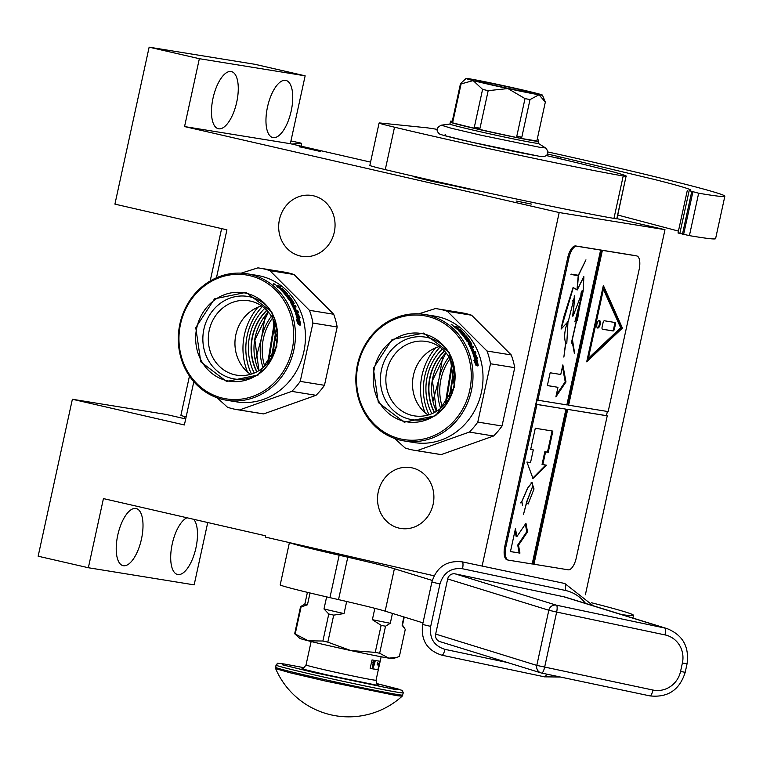 <?xml version="1.0" encoding="UTF-8"?>
<svg xmlns="http://www.w3.org/2000/svg" width="763" height="763" viewBox="0 0 763 763"><rect width="100%" height="100%" fill="white"/><g stroke="black" fill="none" stroke-linecap="round" stroke-linejoin="round"><path stroke-width="1.14" d="M480.967 191.36L433.432 181.613C415.387 177.417 409.741 175.795 416.493 176.768M413.432 176.482L414.538 176.482M370.57 162.109L290.341 143.702L305.143 75.823L254.937 64.302L149.138 47.172L114.917 204.131L226.926 229.835L216.473 277.77M585.383 594.749L664.983 229.673L616.943 218.647M185.686 418.944L165.867 414.395L72.371 399.259L38.15 556.217L88.355 567.739L194.155 584.868L207.746 522.531M305.143 75.823L199.353 58.694L149.138 47.172M273.116 137.617A29.318 11.998 -77.1 0 1 272.801 137.55A29.318 11.998 -77.1 0 1 267.575 106.677A29.318 11.998 -77.1 0 1 285.6 80.344A29.318 11.998 -77.1 0 1 285.915 80.411A29.318 11.998 -77.1 0 1 291.132 111.284A29.318 11.998 -77.1 0 1 273.116 137.617M218.638 128.794A29.318 11.998 -77.1 0 1 218.323 128.728A29.318 11.998 -77.1 0 1 213.096 97.855A29.318 11.998 -77.1 0 1 231.122 71.522A29.318 11.998 -77.1 0 1 231.437 71.588A29.318 11.998 -77.1 0 1 236.654 102.461A29.318 11.998 -77.1 0 1 218.638 128.794M290.341 143.702L184.551 126.572L199.353 58.694M516.122 201.003L531.42 204.083L516.122 201.003M314.47 149.825L299.172 146.744L314.47 149.825M664.983 229.673L559.193 212.543L184.551 126.572M482.111 566.06L559.193 212.543M88.355 567.739L103.434 498.592L265.648 535.817L265.371 537.095L434.08 575.807M193.735 519.317A29.318 11.998 -77.1 0 1 194.813 552.345A29.318 11.998 -77.1 0 1 177.846 574.539A29.318 11.998 -77.1 0 1 177.531 574.482A29.318 11.998 -77.1 0 1 171.57 547.405A29.318 11.998 -77.1 0 1 187.011 517.772M123.368 565.717A29.318 11.998 -77.1 0 1 123.053 565.66A29.318 11.998 -77.1 0 1 117.836 534.787A29.318 11.998 -77.1 0 1 135.852 508.454A29.318 11.998 -77.1 0 1 136.167 508.511A29.318 11.998 -77.1 0 1 141.393 539.384A29.318 11.998 -77.1 0 1 123.368 565.717M193.812 381.71L184.379 424.962L72.371 399.259M412.268 467.91A30.835 28.126 99.2 0 1 433.308 503.418A30.835 28.126 99.2 0 1 400.766 528.463A30.835 28.126 99.2 0 1 399.135 528.139A30.835 28.126 99.2 0 1 378.095 492.631A30.835 28.126 99.2 0 1 410.628 467.585A30.835 28.126 99.2 0 1 412.268 467.91M313.431 195.786A30.835 28.126 99.2 0 1 334.471 231.303A30.835 28.126 99.2 0 1 301.938 256.339A30.835 28.126 99.2 0 1 300.298 256.025A30.835 28.126 99.2 0 1 279.258 220.507A30.835 28.126 99.2 0 1 311.79 195.471A30.835 28.126 99.2 0 1 313.431 195.786M426.498 179.992A33.658 0.82 -167.7 0 1 460.928 187.383A33.658 0.82 -167.7 0 1 468.377 189.129M186.124 416.941A41.259 1.001 -167.7 0 1 180.907 415.291L189.462 376.064M301.471 146.258A43.434 3.147 102.4 0 0 300.994 143.12A43.434 3.147 102.4 0 0 300.918 143.12L292.019 144.083M319.258 151.227L300.727 146.973L320.241 151.417M300.727 146.973L299.706 146.944M276.282 328.233L271.494 357.79M268.605 361.996L274.871 323.331M267.699 363.102L274.356 321.996M264.723 366.23A49.948 45.551 99.2 0 1 272.515 318.085M290.951 302.777A49.948 45.551 99.2 0 1 291.914 302.339M265.209 315.882L261.518 337.875A52.113 47.535 99.2 0 1 271.409 316.187M263.063 367.68A52.113 47.535 99.2 0 1 261.518 337.875L255.443 360.289M254.279 373.021A52.113 47.535 99.2 0 1 264.751 308.347M256.95 371.762A49.509 45.16 99.2 0 1 266.888 310.388M241.165 273.164L257.875 267.87A71.655 65.36 99.2 0 1 260.107 268.195L284.341 272.114A71.655 65.36 99.2 0 1 288.147 272.858A71.655 65.36 99.2 0 1 294.06 274.537L333.689 314.251A71.655 65.36 -80.8 0 1 337.179 326.984L324.466 385.305L300.231 381.386L312.944 323.064A71.655 65.36 -80.8 0 0 309.454 310.322L333.689 314.251M260.107 268.195A71.655 65.36 99.2 0 1 263.922 268.938A71.655 65.36 -80.8 0 1 269.825 270.617L294.06 274.537M277.694 286.907L278.466 286.669A64.054 58.427 -80.8 0 1 280.174 288.147L279.516 288.042A64.054 58.427 -80.8 0 0 278.018 286.735L277.818 287.012M234.727 374.776A37.683 34.373 -80.8 0 0 236.73 375.167A37.683 34.373 -80.8 0 0 276.483 344.571A37.683 34.373 -80.8 0 0 250.779 301.166A37.683 34.373 99.2 0 0 248.776 300.775A37.683 34.373 99.2 0 0 209.014 331.38A37.683 34.373 99.2 0 0 234.727 374.776M250.531 374.337A37.683 34.373 99.2 0 1 235.471 336.788A37.683 34.373 99.2 0 1 261.614 305.915M256.53 375.358A41.803 38.131 -80.8 0 1 232.181 378.534A41.803 38.131 99.2 0 1 203.902 329.168A41.803 38.131 99.2 0 1 249.987 296.864A41.803 38.131 -80.8 0 1 267.622 306.85M226.621 381.49L200.783 361.853L195.767 327.623L214.517 298.848L246.048 292.372L271.895 312.01L276.902 346.24L258.152 375.024L226.621 381.49M222.968 398.229A62.757 57.244 -80.8 0 0 292.143 349.74A62.757 57.244 -80.8 0 0 249.701 275.634A62.757 57.244 99.2 0 0 180.526 324.122A62.757 57.244 99.2 0 0 222.968 398.229M247.107 273.783A64.054 58.427 99.2 0 0 179.515 325.811A64.054 58.427 99.2 0 0 223.225 399.583A64.054 58.427 -80.8 0 0 226.621 400.251A64.054 58.427 -80.8 0 0 294.213 348.233A64.054 58.427 -80.8 0 0 250.502 274.451A64.054 58.427 99.2 0 0 247.107 273.783L257.121 275.405A64.054 58.427 99.2 0 1 260.526 276.072A64.054 58.427 -80.8 0 1 304.227 349.855A64.054 58.427 -80.8 0 1 236.644 401.872L226.621 400.251M239.439 409.979L263.674 413.908L316.016 395.301L291.781 391.381L239.439 409.979A71.655 65.36 -80.8 0 1 237.198 409.664A71.655 65.36 -80.8 0 1 233.392 408.92A71.655 65.36 99.2 0 1 227.488 407.242L217.188 397.828M263.674 413.908A71.655 65.36 99.2 0 1 261.432 413.584L237.198 409.664M312.944 323.064L337.179 326.984M269.825 270.617L309.454 310.322M256.759 371.867A49.509 45.16 99.2 0 1 266.745 310.236M251.456 374.061A56.891 51.894 99.2 0 1 262.405 306.478M247.517 372.01A59.066 53.877 99.2 0 1 258.018 307.174M316.016 395.301A71.655 65.36 -80.8 0 0 324.466 385.305M291.781 391.381A71.655 65.36 -80.8 0 0 300.231 381.386M297.551 313.088L300.136 317.856L298.61 316.178A64.054 58.427 -80.8 0 1 300.622 324.676L299.258 322.921A64.054 58.427 -80.8 0 0 297.065 314.518L295.319 312.725L297.551 313.088L295.853 313.269M298.4 316.254L296.807 313.421M299.554 323.293A63.186 57.635 -80.8 0 0 297.856 316.473L298.61 316.178M299.897 325.219L298.39 323.274A63.186 57.635 -80.8 0 0 296.254 314.985L296.006 314.728M297.169 321.509L297.78 321.337L296.311 319.563L298.428 324.685L300.679 325.048L299.172 323.073A64.054 58.427 -80.8 0 0 296.998 314.671L296.254 314.985M299.172 323.073L298.39 323.274M297.78 321.337A64.054 58.427 -80.8 0 0 295.434 313.049L296.998 314.671M285.925 292.744L284.589 293.24L285.858 292.582A64.054 58.427 -80.8 0 0 282.806 289.435L279.811 288.805A64.054 58.427 -80.8 0 0 276.454 285.867L276.149 285.572M285.171 292.63A64.054 58.427 -80.8 0 0 283.207 290.541L282.959 290.837M283.207 290.541L282.558 290.436A64.054 58.427 -80.8 0 1 284.513 292.525L283.941 293.135M281.127 290.093L281.375 289.797A64.054 58.427 -80.8 0 1 283.702 292.229L283.636 292.792M281.375 289.797L280.717 289.692A64.054 58.427 -80.8 0 1 289.425 300.584L291.447 301.404M290.846 301.309L291.38 300.899A64.054 58.427 -80.8 0 0 289.826 298.533L289.454 298.848M290.636 301.28A63.186 57.635 -80.8 0 0 289.816 300.012M297.503 312.201A63.186 57.635 -80.8 0 0 297.131 311.247L297.856 310.884A64.054 58.427 -80.8 0 1 298.438 312.353L295.243 311.838L294.737 311.17A64.054 58.427 -80.8 0 0 290.655 302.644L290.608 302.129L293.021 302.32A64.054 58.427 -80.8 0 0 290.684 298.676L289.826 298.533M292.801 302.482L292.353 302.806A63.186 57.635 -80.8 0 0 292.086 302.367M297.856 310.884L296.34 310.636A64.054 58.427 -80.8 0 0 294.871 307.298L294.404 307.575M296.34 310.636L295.615 311.008A63.186 57.635 -80.8 0 0 295.472 310.646M294.871 307.298L294.222 307.193A64.054 58.427 -80.8 0 1 295.691 310.531L294.604 310.846M295.691 310.531L294.566 310.741M294.442 310.446L294.947 310.188A64.054 58.427 -80.8 0 0 293.297 306.516L292.839 306.793M293.297 306.516L296.111 306.964A64.054 58.427 -80.8 0 0 295.415 305.581L293.211 305.772A63.186 57.635 -80.8 0 0 293.002 305.381M295.119 306.812A63.186 57.635 -80.8 0 0 294.718 306.02M295.415 305.581L293.898 305.334A64.054 58.427 -80.8 0 0 292.925 303.521L292.496 303.817M293.898 305.334L293.211 305.772M293.526 303.626L294.117 303.207L294.165 303.722L292.925 303.521M293.402 303.598A63.186 57.635 -80.8 0 0 292.763 302.51M294.117 303.207A64.054 58.427 -80.8 0 0 290.646 297.808L290.016 298.362A63.186 57.635 -80.8 0 0 290.016 298.362L288.643 297.684M289.377 297.799L289.997 297.246L290.646 297.808M289.053 299.993L290.093 299.792A64.054 58.427 -80.8 0 0 288.49 297.465L288.29 297.065M288.49 297.465L288.385 296.988L289.997 297.246M289.892 299.954L289.435 300.307A63.186 57.635 -80.8 0 0 289.167 299.907M289.435 299.687A64.054 58.427 -80.8 0 0 286.869 296.054L286.535 296.359M288.481 296.311A63.186 57.635 -80.8 0 0 288.128 295.872L288.738 295.291A64.054 58.427 -80.8 0 1 289.682 296.511L286.869 296.054M288.738 295.291L285.6 295.147M288.128 295.872L285.887 295.51M285.925 294.842A64.054 58.427 -80.8 0 0 284.942 293.65L284.637 293.955M287.479 294.06L284.942 293.65M286.468 293.898A63.186 57.635 -80.8 0 0 285.677 293.011M286.974 293.974L287.327 293.612A64.054 58.427 -80.8 0 0 282.815 288.948L282.568 289.263M280.336 288.891L280.822 288.252L282.815 288.948M280.822 288.252A64.054 58.427 -80.8 0 0 279.63 287.212L279.43 287.489M279.392 286.821L280.631 287.022A64.054 58.427 -80.8 0 0 279.392 286.011L278.915 286.716L277.913 285.896M279.392 286.011L277.98 285.782L278.352 286.344L277.169 285.658L276.826 286.173M277.866 287.041L277.503 286.497L277.866 287.041M277.169 285.658L276.196 285.496M274.251 283.912L273.803 284.647L274.251 283.912L274.651 284.446M273.726 283.559L275.5 284.857L273.659 283.674M284.513 292.525L283.97 292.429M292.038 305.19L292.487 304.895A64.054 58.427 -80.8 0 0 291.752 303.531L291.323 303.827M292.487 304.895L292.181 305.477M291.752 303.531L292.277 303.416A64.054 58.427 -80.8 0 1 293.25 305.229L292.706 305.143M293.25 305.229L292.258 305.62M290.713 302.739L292.353 302.806M297.131 311.247L295.615 311.008M280.174 288.147L279.725 288.729M453.842 368.93L449.054 398.486M446.164 402.692L452.43 364.027M445.258 403.799L451.915 362.692M442.282 406.927A49.948 45.551 99.2 0 1 450.075 358.782M468.511 343.474A49.948 45.551 99.2 0 1 469.474 343.035M442.759 356.579L439.068 378.572A52.113 47.535 99.2 0 1 448.968 356.884M440.623 408.377A52.113 47.535 99.2 0 1 439.068 378.572L433.002 400.976M431.839 413.718A52.113 47.535 99.2 0 1 442.311 349.044M434.509 412.459A49.509 45.16 99.2 0 1 444.447 351.085M418.725 313.86L435.435 308.567A71.655 65.36 99.2 0 1 437.666 308.881L461.901 312.811A71.655 65.36 99.2 0 1 465.707 313.555A71.655 65.36 99.2 0 1 471.62 315.233L511.248 354.948A71.655 65.36 -80.8 0 1 514.739 367.68L502.025 426.002L477.791 422.073L490.504 363.76A71.655 65.36 -80.8 0 0 487.013 351.018L511.248 354.948M437.666 308.881A71.655 65.36 99.2 0 1 441.472 309.625A71.655 65.36 -80.8 0 1 447.385 311.314L471.62 315.233M454.967 327.976L456.026 327.365A64.054 58.427 -80.8 0 1 457.733 328.843L457.075 328.739A64.054 58.427 -80.8 0 0 455.578 327.432L455.377 327.709M412.287 415.473A37.683 34.373 -80.8 0 0 414.29 415.864A37.683 34.373 -80.8 0 0 454.042 385.258A37.683 34.373 -80.8 0 0 428.339 341.862A37.683 34.373 99.2 0 0 426.336 341.471A37.683 34.373 99.2 0 0 386.574 372.067A37.683 34.373 99.2 0 0 412.287 415.473M428.091 415.034A37.683 34.373 99.2 0 1 413.031 377.485A37.683 34.373 99.2 0 1 439.173 346.612M434.09 416.045A41.803 38.131 -80.8 0 1 409.741 419.23A41.803 38.131 99.2 0 1 381.462 369.864A41.803 38.131 99.2 0 1 427.547 337.561A41.803 38.131 -80.8 0 1 445.182 347.546M404.18 422.187L378.343 402.549L373.326 368.319L392.077 339.535L423.608 333.069L449.445 352.706L454.462 386.936L435.711 415.721L404.18 422.187M400.527 438.925A62.757 57.244 -80.8 0 0 469.703 390.437A62.757 57.244 -80.8 0 0 427.261 316.33A62.757 57.244 99.2 0 0 358.085 364.819A62.757 57.244 99.2 0 0 400.527 438.925M424.667 314.48A64.054 58.427 99.2 0 0 357.074 366.498A64.054 58.427 99.2 0 0 400.775 440.28A64.054 58.427 -80.8 0 0 404.18 440.947A64.054 58.427 -80.8 0 0 471.772 388.92A64.054 58.427 -80.8 0 0 428.062 315.148A64.054 58.427 99.2 0 0 424.667 314.48L434.681 316.101A64.054 58.427 99.2 0 1 438.086 316.769A64.054 58.427 -80.8 0 1 481.787 390.551A64.054 58.427 -80.8 0 1 414.204 442.569L404.18 440.947M416.999 450.675L441.233 454.605L493.575 435.997L469.34 432.068L416.999 450.675A71.655 65.36 -80.8 0 1 414.757 450.361A71.655 65.36 -80.8 0 1 410.952 449.617A71.655 65.36 99.2 0 1 405.048 447.938L394.748 438.515M441.233 454.605A71.655 65.36 99.2 0 1 438.992 454.281L414.757 450.361M490.504 363.76L514.739 367.68M447.385 311.314L487.013 351.018M434.319 412.564A49.509 45.16 99.2 0 1 444.304 350.923M429.016 414.757A56.891 51.894 99.2 0 1 439.965 347.175M425.077 412.707A59.066 53.877 99.2 0 1 435.578 347.871M493.575 435.997A71.655 65.36 -80.8 0 0 502.025 426.002M469.34 432.068A71.655 65.36 -80.8 0 0 477.791 422.073M475.101 353.784L477.695 358.553L476.169 356.874A64.054 58.427 -80.8 0 1 478.182 365.372L476.818 363.608A64.054 58.427 -80.8 0 0 474.624 355.215L472.869 353.422L475.101 353.784L473.413 353.965M475.959 356.95L474.367 354.118M477.113 363.989A63.186 57.635 -80.8 0 0 475.416 357.17L476.169 356.874M477.457 365.916L475.95 363.97A63.186 57.635 -80.8 0 0 473.804 355.682L473.556 355.424M474.729 362.206L475.339 362.034L473.871 360.26L475.988 365.382L478.239 365.744L476.732 363.77A64.054 58.427 -80.8 0 0 474.557 355.367L473.804 355.682M476.732 363.77L475.95 363.97M475.339 362.034A64.054 58.427 -80.8 0 0 472.993 353.746L474.557 355.367M463.484 333.441L462.149 333.936L463.418 333.278A64.054 58.427 -80.8 0 0 460.366 330.131L457.361 329.502A64.054 58.427 -80.8 0 0 454.014 326.564L453.708 326.268M462.731 333.317A64.054 58.427 -80.8 0 0 460.766 331.237L460.518 331.533M460.766 331.237L460.118 331.132A64.054 58.427 -80.8 0 1 462.073 333.212L461.501 333.832M458.687 330.789L458.935 330.493A64.054 58.427 -80.8 0 1 461.262 332.926L461.195 333.479M458.935 330.493L458.277 330.379A64.054 58.427 -80.8 0 1 466.985 341.28L469.007 342.101M468.396 342.005L468.94 341.595A64.054 58.427 -80.8 0 0 467.385 339.23L467.013 339.535M468.196 341.977A63.186 57.635 -80.8 0 0 467.376 340.708M475.063 352.897A63.186 57.635 -80.8 0 0 474.691 351.943L475.416 351.571A64.054 58.427 -80.8 0 1 475.988 353.05L472.802 352.535L472.287 351.867A64.054 58.427 -80.8 0 0 468.215 343.34L468.167 342.825L470.58 343.016A64.054 58.427 -80.8 0 0 468.244 339.373L467.385 339.23M470.361 343.178L469.903 343.503A63.186 57.635 -80.8 0 0 469.646 343.064M475.416 351.571L473.899 351.333A64.054 58.427 -80.8 0 0 472.431 347.995L471.963 348.271M473.899 351.333L473.174 351.705A63.186 57.635 -80.8 0 0 473.031 351.342M472.431 347.995L471.782 347.88A64.054 58.427 -80.8 0 1 473.251 351.228L472.163 351.533M473.251 351.228L472.125 351.438M472.001 351.142L472.507 350.885A64.054 58.427 -80.8 0 0 470.857 347.213L470.389 347.489M470.857 347.213L473.67 347.661A64.054 58.427 -80.8 0 0 472.974 346.278L470.771 346.469A63.186 57.635 -80.8 0 0 470.561 346.078M472.679 347.508A63.186 57.635 -80.8 0 0 472.278 346.717M472.974 346.278L471.458 346.03A64.054 58.427 -80.8 0 0 470.485 344.218L470.056 344.514M471.458 346.03L470.771 346.469M471.086 344.313L471.677 343.903L471.725 344.418L470.485 344.218M470.962 344.294A63.186 57.635 -80.8 0 0 470.313 343.207M467.605 339.087A63.186 57.635 -80.8 0 0 467.576 339.058L466.203 338.381M471.677 343.903A64.054 58.427 -80.8 0 0 468.205 338.505L467.576 339.058M466.927 338.495L467.557 337.942L468.205 338.505M466.613 340.689L467.643 340.489A64.054 58.427 -80.8 0 0 466.05 338.162L465.85 337.761M466.05 338.162L465.935 337.685L467.557 337.942M467.452 340.651L466.994 341.004A63.186 57.635 -80.8 0 0 466.727 340.603M466.994 340.384A64.054 58.427 -80.8 0 0 464.429 336.75L464.095 337.055M466.04 337.008A63.186 57.635 -80.8 0 0 465.688 336.569L466.288 335.987A64.054 58.427 -80.8 0 1 467.242 337.208L464.429 336.75M466.288 335.987L463.16 335.844M465.688 336.569L463.446 336.206M463.484 335.529A64.054 58.427 -80.8 0 0 462.502 334.347L462.197 334.652M465.039 334.757L462.502 334.347M464.028 334.585A63.186 57.635 -80.8 0 0 463.236 333.708M464.533 334.671L464.886 334.308A64.054 58.427 -80.8 0 0 460.375 329.645L460.127 329.959M457.895 329.587L458.382 328.948L460.375 329.645M458.382 328.948A64.054 58.427 -80.8 0 0 457.19 327.899L456.989 328.185M456.951 327.518L458.191 327.718A64.054 58.427 -80.8 0 0 456.951 326.707L455.73 327.298M456.951 326.707L455.473 326.593M454.386 326.869L454.729 326.354L455.912 327.041L455.54 326.478L455.721 327.317M455.425 327.737L455.063 327.184L455.425 327.737M454.729 326.354L453.756 326.192M451.286 324.256L453.06 325.553L451.219 324.37M462.073 333.212L461.529 333.126M469.598 345.877L470.046 345.591A64.054 58.427 -80.8 0 0 469.312 344.227L468.883 344.523M470.046 345.591L469.741 346.164M469.312 344.227L469.836 344.113A64.054 58.427 -80.8 0 1 470.809 345.925L470.266 345.839M470.809 345.925L469.817 346.316M468.272 343.436L469.903 343.503M474.691 351.943L473.174 351.705M457.733 328.843L457.285 329.425M289.854 542.703A86.858 2.108 12.3 0 0 339.173 555.216L329.931 597.639L338.534 599.613A86.858 2.108 12.3 0 1 385.153 611.153L422.988 622.866M329.931 597.639A86.858 2.108 -167.7 0 1 280.212 584.82L289.415 542.607M339.173 555.216L347.785 557.19A86.858 2.108 -167.7 0 1 394.395 568.74L432.278 580.462M621.769 614.606A238.867 5.808 12.3 0 0 633.471 615.331A238.867 5.808 12.3 0 0 591.602 602.78M310.026 592.975L307.451 604.782L301.089 606.976L295.195 633.996A53.639 1.307 -167.7 0 1 294.671 633.748L299.659 638.278A47.773 1.164 -167.7 0 0 308.319 640.815L295.195 633.996M326.631 596.876L323.989 608.979L328.777 613.996L322.892 641.025L308.319 640.815A47.773 1.164 -167.7 0 0 350.808 650.562L327.813 642.15L333.708 615.131L344.037 613.576L346.679 601.492M375.243 652.365L350.808 650.562A47.773 1.164 -167.7 0 0 388.777 658.145L379.65 653.252A53.639 1.307 -167.7 0 1 375.243 652.365L381.138 625.345L372.373 619.68A49.948 1.211 12.3 0 0 390.294 623.266L385.534 626.223L379.65 653.252M374.852 608.321L372.373 619.68M392.44 613.414L390.294 623.266M396.951 657.334L392.926 658.622A47.773 1.164 -167.7 0 1 388.806 658.154L396.951 657.334L399.383 656.447L405.267 629.418L404.791 628.645M405.267 629.418L402.082 625.174L403.875 616.952M307.451 604.782A49.948 1.211 12.3 0 1 304.904 603.829A49.948 1.211 12.3 0 0 304.904 603.829L300.565 606.728L294.671 633.748M300.565 606.728A53.639 1.307 12.3 0 0 301.089 606.976M322.892 641.025A53.639 1.307 12.3 0 0 327.813 642.15M328.777 613.996A53.639 1.307 12.3 0 0 333.708 615.131M323.989 608.979A49.948 1.211 12.3 0 0 344.037 613.576M381.138 625.345A53.639 1.307 12.3 0 0 385.534 626.223M404.619 628.388L402.502 625.088A49.948 1.211 -167.7 0 1 402.502 625.107A49.948 1.211 -167.7 0 1 402.082 625.174M437.199 129.386A119.429 2.899 12.3 0 0 433.584 128.785A119.429 2.899 12.3 0 0 425.859 127.688L380.098 122.996A43.434 1.059 12.3 0 0 379.097 123.005A43.434 1.059 12.3 0 0 394.519 127.202A155.91 3.786 12.3 0 0 623.209 175.986A21.717 0.525 12.3 0 0 626.041 176.367C630.104 175.852 594.768 166.735 546.585 155.614L546.012 155.48M394.519 127.202L385.267 169.624A155.91 3.786 12.3 0 0 613.957 218.409L623.209 175.986M385.267 169.624A43.434 1.059 -167.7 0 1 369.845 165.418L379.097 123.005M679.909 233.087L689.161 190.664L698.66 193.22L689.409 235.633A238.867 5.808 12.3 0 0 715.599 238.638L724.85 196.225A238.867 5.808 12.3 0 0 588.13 160.983A119.429 2.899 12.3 0 0 547.72 151.923M689.409 235.633L678.021 232.992L687.272 190.578M678.441 231.084L617.763 215.023M616.933 218.599L616.79 218.79A21.717 0.525 -167.7 0 1 613.957 218.409M698.66 193.22A238.867 5.808 12.3 0 0 724.85 196.225M690.649 190.521L690.687 190.349A174.565 4.244 12.3 0 1 690.706 190.445A174.565 4.244 12.3 0 1 689.161 190.664M547.214 153.983A33.009 0.801 12.3 0 1 558.23 156.501L654.578 179.505C679.814 185.886 691.85 189.501 690.687 190.349L690.792 190.245M616.981 218.609L626.041 176.367L616.79 218.79M520.051 89.357A39.085 0.954 12.3 0 0 500.547 85.027A39.085 0.954 12.3 0 0 469.474 78.818A39.085 0.954 12.3 0 0 466.05 78.455A39.085 0.954 12.3 0 0 473.155 80.592A39.085 0.954 12.3 0 0 507.92 88.565A39.085 0.954 12.3 0 0 538.993 94.774A39.085 0.954 12.3 0 0 542.426 95.108A39.085 0.954 12.3 0 0 535.311 93A39.085 0.954 12.3 0 0 520.051 89.357M526.26 139.267L532.126 140.211A39.752 0.963 -167.7 0 1 529.789 139.877A39.752 0.963 -167.7 0 1 526.26 139.267L520.061 138.256L520.337 136.987L516.799 136.224L525.011 98.589A43.434 1.059 12.3 0 0 530.018 99.591L538.993 94.774L545.335 102.07L537.133 139.705L538.602 139.944L538.325 141.212L532.126 140.211M537.591 155.919L470.485 141.937L444.018 135.452L445.354 134.755M538.316 141.212A45.122 1.097 -167.7 0 1 538.516 141.374L538.106 143.282A45.122 1.097 -167.7 0 1 534.148 142.881A45.122 1.097 -167.7 0 1 484.562 132.705A45.122 1.097 -167.7 0 1 449.932 124.054L441.3 125.18L451.019 128.174L480.48 135.099L540.891 147.526L545.478 147.898C548.664 150.588 550.056 158.857 537.839 155.967C520.242 152.877 496.064 147.803 465.296 140.735C447.232 136.567 438.448 134.145 438.944 133.449C435.835 130.273 436.617 127.516 441.3 125.18M538.516 141.374A45.122 1.097 -167.7 0 1 534.558 140.974A45.122 1.097 -167.7 0 1 520.051 138.256A45.122 1.097 -167.7 0 1 476.169 128.804A45.122 1.097 -167.7 0 1 450.551 122.309A45.122 1.097 -167.7 0 1 450.342 122.147A45.122 1.097 -167.7 0 1 450.59 122.09M478.391 80.868A29.051 0.706 -167.7 0 1 510.657 87.487A29.051 0.706 -167.7 0 1 532.612 93A29.051 0.706 -167.7 0 1 530.075 92.724A29.051 0.706 12.3 0 1 498.487 86.248A29.051 0.706 12.3 0 1 475.854 80.62A29.051 0.706 12.3 0 1 478.391 80.868M520.051 138.256L505.163 135.051A39.752 0.963 -167.7 0 1 491.067 132.009L467.471 126.601A39.752 0.963 -167.7 0 1 459.24 124.512L450.542 122.309L450.819 121.031L452.287 121.269L460.49 83.634A43.434 1.059 12.3 0 0 461.09 83.92L473.155 80.592L482.588 89.376L474.376 127.011L476.446 127.535L476.169 128.804M530.018 99.591L521.806 137.226L520.337 136.987M476.446 127.535L479.984 128.289L488.186 90.654L507.92 88.565L525.011 98.589M505.163 135.051L491.067 132.009M450.819 121.031L452.879 121.555L461.09 83.92M467.471 126.601L459.24 124.512M466.05 78.455L460.49 83.634M537.162 139.581L538.602 139.944M488.186 90.654A43.434 1.059 -167.7 0 1 482.588 89.376M521.806 137.226A43.434 1.059 -167.7 0 1 516.799 136.224M479.984 128.289A43.434 1.059 -167.7 0 1 474.376 127.011M452.879 121.555A43.434 1.059 -167.7 0 1 452.287 121.269M372.621 664.335L373.546 664.134L372.497 664.315L372.506 666.109L372.621 664.335M373.489 663.81L372.382 664.287L372.506 666.109M402.13 696.218A79.476 79.476 0 0 1 275.643 668.636L290.016 672.766L325.858 681.14L396.474 695.608L402.13 696.218L403.293 692.823L402.206 690.381L376.664 683.524M275.643 668.636L275.996 665.069C279.783 662.751 272.668 662.885 283.989 663.953L304.075 667.701L284.103 663.972L282.491 664.821L314.623 672.699L396.111 689.676L399.669 689.409L376.664 683.534M378.095 684.85L375.835 685.021L326.793 674.864L305.295 669.695L302.224 668.312M377.923 669.647L379.774 661.168A35.832 0.868 -167.7 0 1 377.056 660.806A35.832 0.868 -167.7 0 1 372.029 659.909L370.179 668.398L377.923 669.647A35.832 0.868 -167.7 0 1 375.215 669.285A35.832 0.868 -167.7 0 1 370.179 668.398M372.458 666.099L372.687 668.226L373.67 666.5L372.754 667.921L372.449 666.519M373.593 666.328L372.773 667.768M372.401 666.509L372.63 668.188M374.261 664.392L373.66 665.918M374.299 664.087L373.517 663.963L374.356 664.411L373.66 666.347L374.423 664.115L373.612 663.982M374.204 662.694L374.69 663.209L375.1 661.368L374.28 662.389M373.603 662.599L374.395 663.161M373.403 661.817L373.517 663.018L373.918 661.178L373.527 662.618L373.279 661.578M373.727 661.139L373.612 661.635M373.441 661.092L372.792 662.894L373.565 661.321L373.403 662.999M377.561 662.78L377.103 664.907A1.087 1.087 0 0 0 378.391 664.087A1.087 1.087 0 0 0 377.571 662.789L377.561 662.78M374.9 661.33L374.843 662.179M373.784 661.798L373.756 662.408M374.204 662.685L374.318 661.244M373.193 661.054L372.907 662.923M374.786 662.418L374.423 662.961L374.786 662.418M374.166 661.464L373.975 662.847M374.671 662.398L374.662 662.999M563.542 596.714L664.678 628.016A6.514 1.774 101.9 0 1 664.993 634.902L556.656 612.06L544.629 667.205A6.514 1.774 101.9 0 1 541.587 673.061A6.514 1.774 101.9 0 1 541.539 673.042A6.514 6.266 -72.8 0 1 541.005 672.909L439.86 641.597A6.514 6.266 -72.8 0 1 435.654 634.082L447.681 578.936A6.514 6.266 -72.8 0 1 455.196 573.871L563.542 596.714A30.396 29.242 -72.8 0 1 566.051 597.362L667.196 628.664A30.396 29.242 107.2 0 0 664.678 628.016L556.341 605.173L455.196 573.871M635.77 255.7A13.028 5.331 102.9 0 0 635.627 255.672A13.028 5.331 102.9 0 0 635.493 255.643L575.741 245.963A13.028 5.331 102.9 0 0 567.691 257.837L504.801 546.298A13.028 5.331 102.9 0 0 507.157 559.842A13.028 5.331 102.9 0 0 507.3 559.87L508.177 560.08M602.379 250.359L568.626 405.191L608.159 411.591L639.146 269.482A13.028 5.331 102.9 0 0 636.79 255.939A13.028 5.331 102.9 0 0 636.647 255.91L576.895 246.23A13.028 5.331 102.9 0 0 568.855 258.104L537.867 400.213L537.095 400.031L536.17 404.276L565.936 409.149L532.183 563.981L508.454 560.137A13.028 5.331 102.9 0 1 508.32 560.109L507.157 559.842M532.192 563.933L568.206 569.818A13.028 5.331 102.9 0 0 576.256 557.944L607.234 415.835L606.461 415.654L607.377 411.467M536.17 404.276L536.942 404.457L505.955 546.556A13.028 5.331 102.9 0 0 508.32 560.109M555.874 396.894L565.984 381.967L562.846 364.905L560.757 374.49L550.152 372.773L547.357 385.582L557.963 387.308L555.874 396.894M583.685 276.75L577.276 289.816L578.421 275.529L585.955 259.859L578.316 275.271L571.058 274.098L578.22 275.691L576.981 289.921M579.708 306.097L583.123 291.275L583.895 276.731L577.2 289.997L573.309 287.584L561.072 329.082L568.273 321.452L574.692 295.758L573.204 315.806L582.827 290.426L583.123 291.275M579.88 306.135L572.164 340.308L574.615 353.231L572.584 340.403M581.692 295.462L574.863 321.843L579.155 308.796L571.353 343.092L572.021 340.87L574.415 353.479M581.854 295.5L581.263 295.786L581.206 292.019M574.329 300.965L572.67 316.149L573.356 315.806M574.577 301.023L573.347 301.852L572.631 300.88M567.844 321.357C564.61 329.664 563.857 336.884 565.583 343.007L563.867 357.103L565.745 343.283L566.775 343.827L567.987 321.519M573.07 287.537L563.905 316.521L561.139 328.185M537.867 400.213L566.861 404.905L600.624 250.073M568.626 405.191L567.853 405.01L601.606 250.178M622.417 328.09L603.352 285.476L586.699 361.834L622.417 328.09L621.654 327.909L603.123 286.516M533.165 564.086L566.928 409.254L606.461 415.654M607.234 415.835L566.928 409.254M533.938 564.267L567.701 409.435M515.454 528.683L510.457 551.592L519.946 553.127L518.497 545.23L527.529 531.897L525.945 523.256L516.904 536.589L515.454 528.683M542.827 464.61L545.602 451.877L548.244 452.306L552.86 431.095L535.292 428.253L530.666 449.464L533.299 449.893L530.523 462.616L526.928 462.035L532.975 478.439L546.432 465.192L542.054 464.429L544.83 451.706L547.472 452.135L552.078 430.971M527.567 488.444L521.882 501.615L522.55 505.182L521.739 501.949L520.404 502.874L521.778 501.549L527.491 488.291L531.992 482.483L533.881 488.978L532.45 486.966L526.871 501.796L523.418 514.672L526.785 501.549L532.517 486.699L533.947 488.711L531.935 482.76L527.443 488.415M528.101 504.076L534.014 488.997L528.101 504.076M536.942 404.457L565.936 409.149M565.984 381.967L565.211 381.796L562.445 366.745M556.303 394.948L565.211 381.796M557.963 387.308L547.376 385.534M578.421 275.529L577.734 275.176M572.593 315.605L573.194 315.825M577.448 320.231L579.47 307.117M574.205 296.092L574.634 300.593L573.423 301.461L572.727 300.46M566.775 343.827L565.421 342.682M581.635 291.084L581.902 295.233C580.729 295.682 580.643 294.299 581.635 291.084M573.204 301.805L574.053 301.232M578.22 275.691L570.982 274.47M586.947 360.689L621.654 327.909M516.904 536.589L516.131 536.408L515.054 530.523M527.529 531.897L526.756 531.725L525.354 524.114M518.497 545.23L517.724 545.049L526.756 531.725M519.946 553.127L519.174 552.956L517.724 545.049M510.466 551.544L519.174 552.956M545.602 451.877L544.83 451.706M532.593 478.325L545.488 465.316M533.299 449.893L530.676 449.407M548.244 452.306L547.472 452.135M531.124 482.693L531.735 482.741M532.841 487.185L532.355 486.68M527.691 503.599L526.966 502.931M532.555 483.141L531.792 482.464M581.024 295.481L581.902 295.233M573.271 301.395L572.66 300.984M587.615 358.124L602.656 289.11L603.428 289.291L620.662 327.804L588.378 358.295L587.615 358.124M588.378 358.295L603.428 289.291M599.394 320.403A3.91 1.602 102.9 0 0 596.99 323.913A3.91 1.602 102.9 0 0 597.687 328.033A3.91 1.602 102.9 0 0 597.725 328.042A3.91 1.602 102.9 0 0 600.128 324.533A3.91 1.602 102.9 0 0 599.432 320.412A3.91 1.602 102.9 0 0 599.394 320.403M615.34 324.742A2.175 0.887 102.9 0 0 614.949 322.482A2.175 0.887 102.9 0 0 614.921 322.482L604.382 320.775A2.175 0.887 102.9 0 0 603.037 322.749L602.112 326.993A2.175 0.887 102.9 0 0 602.512 329.254L613.08 330.97A2.175 0.887 102.9 0 0 614.415 328.987L615.34 324.742L614.568 324.571A2.175 0.887 102.9 0 0 614.329 322.387M597.324 327.823A3.91 1.602 102.9 0 0 599.346 324.409A3.91 1.602 102.9 0 0 599.022 320.441M602.35 329.177L612.308 330.789A2.175 0.887 102.9 0 0 613.643 328.805L614.568 324.571M300.994 143.12L290.951 140.917L300.918 143.12M297.045 310.751A42.995 39.218 -80.8 0 0 296.34 311.123M277.064 333.441A42.995 39.218 -80.8 0 0 273.879 353.097M268.357 312A49.509 45.16 -80.8 0 0 258.848 370.694M246.134 293.24A44.779 40.84 99.2 0 1 266.382 305.381A44.779 40.84 99.2 0 1 254.89 376.35A44.779 40.84 99.2 0 1 227.059 380.708A44.779 40.84 99.2 0 1 196.778 327.832A44.779 40.84 99.2 0 1 246.134 293.24M282.062 288.452L281.576 289.091M277.846 285.982L277.503 286.497M474.605 351.447A42.995 39.218 -80.8 0 0 473.899 351.819M454.624 374.137A42.995 39.218 -80.8 0 0 451.438 393.794M445.916 352.697A49.509 45.16 -80.8 0 0 436.407 411.391M423.694 333.936A44.779 40.84 99.2 0 1 443.942 346.078A44.779 40.84 99.2 0 1 432.449 417.046A44.779 40.84 99.2 0 1 404.619 421.405A44.779 40.84 99.2 0 1 374.337 368.529A44.779 40.84 99.2 0 1 423.694 333.936M459.622 329.149L459.126 329.788M455.406 326.678L455.063 327.184M385.153 611.153L394.395 568.74M338.534 599.613L347.785 557.19M692.871 191.999L683.619 234.422M691.707 191.732L682.465 234.155M560.652 157.064L560.28 158.771M558.23 156.501L557.858 158.208M275.51 667.291A65.141 1.583 12.3 0 0 325.515 679.776A65.141 1.583 12.3 0 0 397.094 694.464A65.141 1.583 12.3 0 0 402.807 695.045M275.996 665.069A65.141 1.583 12.3 0 0 325.992 677.554A65.141 1.583 12.3 0 0 397.58 692.241A65.141 1.583 12.3 0 0 403.293 692.823M378.295 684.945L378.295 684.945C377.485 685.594 376.731 684.01 376.045 680.215A35.832 0.868 -167.7 0 1 372.897 679.89A35.832 0.868 -167.7 0 1 333.526 671.812A35.832 0.868 -167.7 0 1 306.03 664.945C303.817 668.111 302.482 669.237 302.005 668.312M544.467 676.819A6.514 1.774 -78.1 0 0 544.505 676.838L441.891 655.198A6.514 1.774 -78.1 0 0 441.891 655.198A6.514 1.774 -78.1 0 0 444.943 649.351C434.013 645.87 429.264 638.211 430.704 626.385L439.955 583.962C443.57 572.603 451.095 567.529 462.512 568.759L565.135 590.39A6.514 1.774 101.9 0 0 564.811 583.495A6.514 1.774 -78.1 0 0 564.773 583.485A6.514 1.774 -78.1 0 0 564.725 583.476M560.404 677.029L544.505 676.838A6.514 1.774 -78.1 0 0 546.623 674.12M507.567 662.551L444.943 649.351M439.955 583.962L431.887 582.055C436.665 566.947 446.756 560.214 462.149 561.854A6.514 1.774 -78.1 0 1 462.197 561.864A6.514 1.774 101.9 0 1 462.512 568.759M441.891 655.198C427.127 650.467 420.709 640.224 422.635 624.468L430.704 626.385M585.517 603.39A36.92 35.499 107.2 0 0 565.135 590.39M541.625 673.061L649.876 695.885A6.514 1.774 -78.1 0 0 649.923 695.894A6.514 1.774 -78.1 0 0 652.975 690.048A23.882 22.976 107.2 0 0 680.548 671.459L682.399 662.98A23.882 22.976 107.2 0 0 664.993 634.902M667.196 628.664C682.761 635.035 689.38 646.757 687.053 663.839L685.203 672.317C679.623 689.943 667.863 697.802 649.923 695.894L541.587 673.061A6.514 6.514 0 0 1 541.005 672.909A6.514 6.266 -72.8 0 1 536.799 665.393L435.654 634.082M447.681 578.936L548.816 610.247A6.514 6.266 -72.8 0 1 556.341 605.173A6.514 1.774 -78.1 0 1 556.656 612.06L548.816 610.247L536.799 665.393L652.975 690.048M685.203 672.317L680.548 671.459M687.053 663.839L682.399 662.98M567.691 257.837L568.855 258.104M575.741 245.963L576.895 246.23M635.493 255.643L636.647 255.91M504.801 546.298L505.955 546.556M614.415 328.987L613.643 328.805M613.08 330.97L612.308 330.789M184.646 416.55L184.198 418.601M210.197 280.975L221.613 228.614M268.433 312.105L254.861 339.936L258.962 370.627M266.382 305.381C285.228 324.971 278.953 363.713 254.89 376.35M279.334 286.831L278.838 287.527M277.894 285.801L277.408 286.506M277.904 286.592L277.408 287.279M445.993 352.802L432.421 380.632L436.522 411.324M443.942 346.078C462.788 365.668 456.512 404.409 432.449 417.046M456.884 327.527L456.398 328.224M455.454 326.497L454.967 327.203M633.471 615.331L632.88 618.049M304.904 603.829L307.413 592.346M402.502 625.107L404.256 617.067M538.106 143.244L545.478 147.898M449.932 124.054L450.342 122.147M542.426 95.108L545.173 101.67M376.045 680.215L381.147 656.781M306.03 664.945L311.132 641.521M431.887 582.055L422.635 624.468M593.232 605.774L564.773 583.485L462.149 561.854M636.79 255.939L635.627 255.672"/></g></svg>
